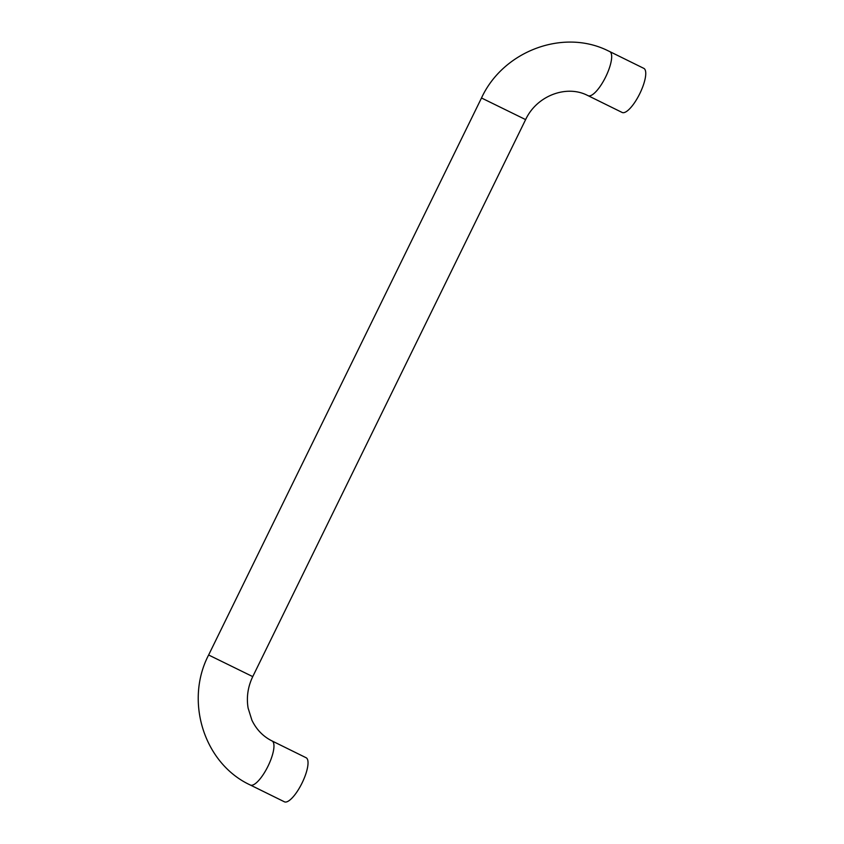 <?xml version="1.0" encoding="UTF-8"?>
<svg xmlns="http://www.w3.org/2000/svg" width="844" height="844" viewBox="0 0 844 844"><rect width="100%" height="100%" fill="white"/><g stroke="black" fill="none" stroke-linecap="round" stroke-linejoin="round"><path stroke-width="1.27" d="M250.267 784.983A24.56 7.543 -63.8 0 0 250.32 785.015L284.396 801.8A24.56 7.543 -63.8 0 0 302.099 782.937A24.56 7.543 -63.8 0 0 306.108 757.733L272.032 740.937A24.56 7.543 -63.8 0 0 271.979 740.916M609.695 51.558A24.56 7.543 116.2 0 1 609.748 51.579L643.824 68.364A24.56 7.543 116.2 0 1 639.815 93.578A24.56 7.543 116.2 0 1 622.102 112.442L588.036 95.646A24.56 7.543 116.2 0 1 587.983 95.625M252.746 676.614L208.626 654.997C184.488 701.227 204.037 763.641 250.32 785.015A24.56 7.543 -63.8 0 0 250.362 785.036A24.56 7.543 -63.8 0 0 268.023 766.152A24.56 7.543 -63.8 0 0 272.032 740.937C263.138 736.495 256.428 729.575 251.902 720.185L248.115 708.105C246.332 697.323 247.872 686.826 252.746 676.614L525.622 119.605C536.826 95.541 566.387 84.769 587.129 95.214L588.036 95.646A24.56 7.543 116.2 0 0 588.078 95.678A24.56 7.543 116.2 0 0 605.739 76.793A24.56 7.543 116.2 0 0 609.748 51.579L607.785 50.64C562.758 28.422 502.94 51.305 481.502 97.988L525.622 119.605M208.626 654.997L481.502 97.988"/></g></svg>
